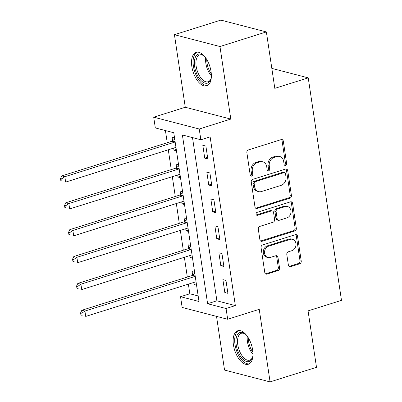 <?xml version="1.0" encoding="UTF-8"?>
<svg xmlns="http://www.w3.org/2000/svg" width="402" height="402" viewBox="0 0 402 402"><rect width="100%" height="100%" fill="white"/><g stroke="black" fill="none" stroke-linecap="round" stroke-linejoin="round"><path stroke-width="0.6" d="M285.606 165.438A1.548 1.276 104.6 0 0 286.661 163.559L283.309 141.137A2.211 1.824 104.6 0 0 282.043 139.574A2.211 1.824 104.6 0 0 281.174 139.605L248.371 149.921A2.211 1.824 104.6 0 0 246.863 152.604L250.21 175.026A1.548 1.276 104.6 0 0 251.099 176.121A1.548 1.276 104.6 0 0 251.707 176.101A1.548 1.276 104.6 0 0 252.763 174.222L252.33 171.322A7.07 5.834 104.6 0 1 257.154 162.735L259.888 161.875A7.07 5.834 104.6 0 1 262.672 161.785A7.07 5.834 104.6 0 1 266.727 166.79L267.159 169.694A1.548 1.276 104.6 0 0 268.049 170.79A1.548 1.276 104.6 0 0 268.657 170.77A1.548 1.276 104.6 0 0 269.712 168.89L269.28 165.991A7.07 5.834 104.6 0 1 274.104 157.403L276.837 156.544A7.07 5.834 104.6 0 1 279.621 156.453A7.07 5.834 104.6 0 1 283.676 161.458L284.108 164.363A1.548 1.276 104.6 0 0 284.998 165.458A1.548 1.276 104.6 0 0 285.606 165.438M284.435 165.096A1.548 1.276 104.6 0 0 285.43 163.242L282.078 140.821A2.211 1.824 104.6 0 0 281.395 139.549M250.536 175.759A1.548 1.276 104.6 0 0 251.531 173.9L251.099 171.001L252.33 171.322M267.486 170.428A1.548 1.276 104.6 0 0 268.481 168.569L268.049 165.669L269.28 165.991M252.657 349.991A17.552 8.814 -107.5 0 0 237.788 330.756A17.552 8.814 -107.5 0 0 233.456 345.006A17.552 8.814 -107.5 0 0 248.325 364.242A17.552 8.814 -107.5 0 0 252.657 349.991M211.05 71.596A17.552 8.814 -107.5 0 0 196.181 52.355A17.552 8.814 -107.5 0 0 191.849 66.606A17.552 8.814 -107.5 0 0 206.718 85.847A17.552 8.814 -107.5 0 0 211.05 71.596M288.39 265.144A2.211 1.824 104.6 0 0 289.656 266.707A2.211 1.824 104.6 0 0 290.53 266.682L299.731 263.787A2.211 1.824 104.6 0 0 301.239 261.104L297.52 236.2A2.211 1.824 104.6 0 0 296.249 234.637A2.211 1.824 104.6 0 0 295.38 234.667L262.576 244.984A2.211 1.824 104.6 0 0 261.069 247.667L264.792 272.566A2.211 1.824 104.6 0 0 266.059 274.129A2.211 1.824 104.6 0 0 266.928 274.104L278.043 270.606A2.211 1.824 104.6 0 0 279.551 267.923L277.958 257.265A2.211 1.824 104.6 0 0 276.692 255.702A2.211 1.824 104.6 0 0 275.822 255.732L270.31 257.466A5.909 4.874 104.6 0 1 267.978 257.536A5.909 4.874 104.6 0 1 264.531 251.979A5.909 4.874 104.6 0 1 268.621 246.175L290.219 239.381A5.909 4.874 104.6 0 1 292.545 239.306A5.909 4.874 104.6 0 1 295.998 244.868A5.909 4.874 104.6 0 1 291.907 250.672L288.304 251.803A2.211 1.824 104.6 0 0 286.797 254.486L288.39 265.144M226.065 308.525L227.673 319.273L182.141 307.44L180.533 296.691L198.995 301.485L173.77 132.73L155.313 127.931L153.705 117.183L199.236 129.017L200.844 139.765L182.387 134.966L207.608 303.726L226.065 308.525L235.351 305.605L210.13 136.846L200.844 139.765M266.375 31.934L219.959 46.531L174.428 34.698L220.844 20.1L266.375 31.934L274.812 88.365L308.228 77.852L341.484 300.359L308.063 310.867L316.5 367.302L270.079 381.9L259.235 309.344L227.673 319.273M174.428 34.698L185.272 107.254L230.803 119.087L219.959 46.531M230.803 119.087L199.236 129.017M289.922 198.161A2.211 1.824 104.6 0 0 291.43 195.478L287.711 170.574A2.211 1.824 104.6 0 0 286.445 169.011A2.211 1.824 104.6 0 0 285.571 169.041L252.768 179.357A2.211 1.824 104.6 0 0 251.26 182.041L254.984 206.94A2.211 1.824 104.6 0 0 256.25 208.507A2.211 1.824 104.6 0 0 257.119 208.477L289.922 198.161L288.696 197.839A2.211 1.824 104.6 0 0 290.199 195.156L286.48 170.257A2.211 1.824 104.6 0 0 285.792 168.986M292.616 203.387L296.334 228.291A2.211 1.824 104.6 0 1 294.827 230.974L262.024 241.29A2.211 1.824 104.6 0 1 261.154 241.316A2.211 1.824 104.6 0 1 259.888 239.753L258.295 229.095A2.211 1.824 104.6 0 1 259.803 226.411L273.104 222.231A2.211 1.824 104.6 0 0 274.611 219.547L273.556 212.477A2.211 1.824 104.6 0 0 272.29 210.909A2.211 1.824 104.6 0 0 271.415 210.939L257.566 215.296A1.548 1.276 104.6 0 1 256.958 215.316A1.548 1.276 104.6 0 1 256.054 213.859A1.548 1.276 104.6 0 1 257.124 212.341L290.475 201.854A2.211 1.824 104.6 0 1 291.349 201.824A2.211 1.824 104.6 0 1 292.616 203.387L291.385 203.07L295.103 227.969L296.334 228.291M216.522 316.374L224.547 370.066L270.079 381.9M192.498 137.595L216.889 300.807L235.351 305.605M202.814 145.273L204.739 158.172L207.819 158.971L205.889 146.077L202.814 145.273M206.829 172.146L208.759 185.046L211.834 185.845L209.904 172.945L206.829 172.146M210.844 199.02L212.774 211.919L215.849 212.718L213.924 199.819L210.844 199.02M214.864 225.894L216.789 238.793L219.864 239.592L217.939 226.693L214.864 225.894M218.879 252.763L220.804 265.662L223.884 266.461L221.954 253.567L218.879 252.763M222.894 279.636L224.824 292.535L227.899 293.334L225.969 280.435L222.894 279.636M165.423 130.56L167.242 142.73M168.297 149.79L171.262 169.604M172.317 176.664L175.277 196.472M176.332 203.538L179.292 223.346M180.347 230.411L183.307 250.22M184.362 257.28L187.327 277.094M188.382 284.154L189.819 293.772L198.166 295.937M174.548 137.931L172.046 137.278L172.569 140.775M173.664 148.102L173.976 150.177L176.478 150.83M178.563 164.8L176.066 164.152L176.589 167.649M177.684 174.976L177.991 177.051L180.493 177.699M182.583 191.674L180.081 191.025L180.604 194.523M181.699 201.849L182.011 203.925L184.508 204.573M186.598 218.547L184.096 217.899L184.618 221.391M185.714 228.723L186.025 230.793L188.523 231.446M190.613 245.421L188.111 244.768L188.633 248.265M189.729 255.592L190.04 257.667L192.543 258.32M194.628 272.29L192.131 271.641L192.653 275.139M193.744 282.465L194.055 284.541L196.558 285.189M308.228 77.852L271.827 68.39M189.819 293.772L180.533 296.691M185.272 107.254L153.705 117.183M216.889 300.807L207.608 303.726M173.976 150.177L176.272 149.459M177.991 177.051L180.287 176.327M182.011 203.925L184.302 203.201M186.025 230.793L188.322 230.075M190.04 257.667L192.337 256.948M194.055 284.541L196.352 283.817M204.739 158.172L207.563 157.288M208.759 185.046L211.583 184.156M212.774 211.919L215.598 211.03M216.789 238.793L219.613 237.904M220.804 265.662L223.628 264.777M224.824 292.535L227.648 291.646M279.621 156.453L278.39 156.132A7.07 5.834 104.6 0 0 275.606 156.222L276.837 156.544M268.049 165.669A7.07 5.834 104.6 0 1 272.873 157.082L275.606 156.222M262.672 161.785L261.441 161.463A7.07 5.834 104.6 0 0 258.657 161.554L259.888 161.875M251.099 171.001A7.07 5.834 104.6 0 1 255.923 162.413L258.657 161.554M255.667 208.211A2.211 1.824 104.6 0 0 255.888 208.156L288.696 197.839M285.505 173.699A1.548 1.276 104.6 0 0 284.621 172.604A1.548 1.276 104.6 0 0 284.008 172.624L255.215 181.679A1.548 1.276 104.6 0 0 254.159 183.558L254.617 186.618A7.07 5.834 104.6 0 0 258.672 191.628A7.07 5.834 104.6 0 0 261.456 191.538L281.139 185.347A7.07 5.834 104.6 0 0 285.963 176.759L285.505 173.699M284.621 172.604L283.39 172.282A1.548 1.276 104.6 0 0 282.777 172.302L284.008 172.624M258.672 191.628L257.441 191.307A7.07 5.834 104.6 0 1 253.386 186.297L252.928 183.237A1.548 1.276 104.6 0 1 253.984 181.362L282.777 172.302M260.571 241.024A2.211 1.824 104.6 0 0 260.792 240.969L293.596 230.653A2.211 1.824 104.6 0 0 295.103 227.969M272.29 210.909L271.059 210.593A2.211 1.824 104.6 0 0 270.189 210.618L256.396 214.959M286.907 217.889A5.909 4.874 104.6 0 0 291.003 212.085A5.909 4.874 104.6 0 0 287.551 206.522A5.909 4.874 104.6 0 0 285.224 206.598L277.616 208.99A2.211 1.824 104.6 0 0 276.109 211.673L277.164 218.743A2.211 1.824 104.6 0 0 278.43 220.306A2.211 1.824 104.6 0 0 279.3 220.281L286.907 217.889M287.551 206.522L286.324 206.201A5.909 4.874 104.6 0 0 283.993 206.276L285.224 206.598M278.43 220.306L277.199 219.989A2.211 1.824 104.6 0 1 275.933 218.422L274.878 211.357A2.211 1.824 104.6 0 1 276.385 208.673L283.993 206.276M291.385 203.07A2.211 1.824 104.6 0 0 290.696 201.799M292.545 239.306L291.319 238.989A5.909 4.874 104.6 0 0 288.988 239.064L290.219 239.381M267.978 257.536L266.747 257.22A5.909 4.874 104.6 0 1 263.3 251.657A5.909 4.874 104.6 0 1 267.39 245.853L288.988 239.064M265.476 273.837A2.211 1.824 104.6 0 0 265.697 273.782L276.812 270.285A2.211 1.824 104.6 0 0 278.32 267.601L276.727 256.948A2.211 1.824 104.6 0 0 276.043 255.677M289.078 266.415A2.211 1.824 104.6 0 0 289.299 266.36L298.5 263.466A2.211 1.824 104.6 0 0 300.008 260.782L296.289 235.884A2.211 1.824 104.6 0 0 295.601 234.612M174.709 138.986L172.352 140.961A2.251 1.859 -75.4 0 1 171.684 141.333L61.767 175.905L64.843 176.704L65.647 182.081L175.563 147.509A2.251 1.859 -75.4 0 1 175.97 147.433M175.151 141.956A2.251 1.859 -75.4 0 1 174.759 142.132L64.843 176.704L61.747 178.835L60.516 178.518L60.838 180.664L62.069 180.985L61.747 178.835M62.069 180.985L60.838 180.664M60.516 178.518L61.767 175.905M178.724 165.855L176.367 167.835A2.251 1.859 -75.4 0 1 175.699 168.207L65.782 202.779L68.858 203.578L69.662 208.95L179.578 174.383A2.251 1.859 -75.4 0 1 179.985 174.307M179.166 168.83A2.251 1.859 -75.4 0 1 178.774 169.006L68.858 203.578L65.762 205.708L64.531 205.387L64.853 207.538L66.084 207.859L65.762 205.708M66.084 207.859L64.853 207.538M64.531 205.387L65.782 202.779M182.739 192.729L180.382 194.704A2.251 1.859 -75.4 0 1 179.714 195.081L69.797 229.648L72.873 230.452L73.677 235.823L183.593 201.251A2.251 1.859 -75.4 0 1 184 201.176M183.181 195.704A2.251 1.859 -75.4 0 1 182.789 195.88L72.873 230.452L69.777 232.582L68.546 232.261L68.868 234.411L70.099 234.733L69.777 232.582M70.099 234.733L68.868 234.411M68.546 232.261L69.797 229.648M186.754 219.603L184.402 221.577A2.251 1.859 -75.4 0 1 183.729 221.949L73.812 256.521L76.893 257.32L77.692 262.697L187.608 228.125A2.251 1.859 -75.4 0 1 188.015 228.05M187.201 222.572A2.251 1.859 -75.4 0 1 186.804 222.748L76.893 257.32L73.797 259.456L72.566 259.134L72.888 261.285L74.119 261.601L73.797 259.456M74.119 261.601L72.888 261.285M72.566 259.134L73.812 256.521M190.769 246.476L188.417 248.451A2.251 1.859 -75.4 0 1 187.744 248.823L77.832 283.395L80.908 284.194L81.712 289.571L191.628 254.999A2.251 1.859 -75.4 0 1 192.035 254.923M191.216 249.446A2.251 1.859 -75.4 0 1 190.824 249.622L80.908 284.194L77.812 286.324L76.581 286.008L76.903 288.154L78.134 288.475L77.812 286.324M78.134 288.475L76.903 288.154M76.581 286.008L77.832 283.395M211.336 77.058A15.191 7.628 72.5 0 1 210.869 79.104A15.191 7.628 72.5 0 1 200.658 80.119A15.191 7.628 72.5 0 1 194.467 60.752A15.191 7.628 72.5 0 1 203.447 55.506A15.191 7.628 72.5 0 1 205 56.918M203.899 55.873A14.065 7.06 -107.5 0 0 199.643 54.923A14.065 7.06 -107.5 0 0 196 64.883A14.065 7.06 -107.5 0 0 201.759 78.978A14.065 7.06 -107.5 0 0 208.085 81.762A14.065 7.06 -107.5 0 0 211.03 78.546M197.271 52.154A17.442 8.759 -107.5 0 0 193.226 64.777A17.442 8.759 -107.5 0 0 200.322 81.822A17.442 8.759 -107.5 0 0 207.723 85.385M252.943 355.458A15.191 7.628 72.5 0 1 252.476 357.504A15.191 7.628 72.5 0 1 243.959 360.102A15.191 7.628 72.5 0 1 236.235 344.871A15.191 7.628 72.5 0 1 245.054 333.901A15.191 7.628 72.5 0 1 246.607 335.318M245.506 334.268A14.065 7.06 -107.5 0 0 241.25 333.323A14.065 7.06 -107.5 0 0 237.778 344.74A14.065 7.06 -107.5 0 0 249.692 360.157A14.065 7.06 -107.5 0 0 252.637 356.946M238.878 330.555A17.442 8.759 -107.5 0 0 235.004 344.554A17.442 8.759 -107.5 0 0 249.33 363.785M194.789 273.345L192.432 275.325A2.251 1.859 -75.4 0 1 191.764 275.697L81.847 310.269L84.922 311.068L85.726 316.439L195.643 281.867A2.251 1.859 -75.4 0 1 196.05 281.792M195.231 276.32A2.251 1.859 -75.4 0 1 194.839 276.496L84.922 311.068L81.827 313.198L80.596 312.877L80.918 315.027L82.149 315.349L81.827 313.198M82.149 315.349L80.918 315.027M80.596 312.877L81.847 310.269M285.43 163.242L286.661 163.559M251.531 173.9L252.763 174.222M268.481 168.569L269.712 168.89M272.873 157.082L274.104 157.403M255.923 162.413L257.154 162.735M282.078 140.821L283.309 141.137M255.888 208.156L257.119 208.477M286.48 170.257L287.711 170.574M290.199 195.156L291.43 195.478M253.984 181.362L255.215 181.679M252.928 183.237L254.159 183.558M253.386 186.297L254.617 186.618M293.596 230.653L294.827 230.974M260.792 240.969L262.024 241.29M270.189 210.618L271.415 210.939M256.436 215L257.566 215.296M276.385 208.673L277.616 208.99M274.878 211.357L276.109 211.673M275.933 218.422L277.164 218.743M267.39 245.853L268.621 246.175M276.727 256.948L277.958 257.265M278.32 267.601L279.551 267.923M276.812 270.285L278.043 270.606M265.697 273.782L266.928 274.104M296.289 235.884L297.52 236.2M300.008 260.782L301.239 261.104M298.5 263.466L299.731 263.787M289.299 266.36L290.53 266.682M172.352 140.961L175.111 141.675M171.684 141.333L174.759 142.132M176.367 167.835L179.126 168.549M175.699 168.207L178.774 169.006M180.382 194.704L183.141 195.422M179.714 195.081L182.789 195.88M184.402 221.577L187.156 222.296M183.729 221.949L186.804 222.748M188.417 248.451L191.176 249.165M187.744 248.823L190.824 249.622M211.372 75.867A14.065 7.06 72.5 0 1 205.708 57.873M206.769 59.506A13.603 6.829 -107.5 0 0 211.306 73.923M252.979 354.268A14.065 7.06 72.5 0 1 247.451 341.7A14.065 7.06 72.5 0 1 247.315 336.273M248.376 337.906A13.603 6.829 -107.5 0 0 248.622 341.474A13.603 6.829 -107.5 0 0 252.913 352.318M192.432 275.325L195.191 276.038M191.764 275.697L194.839 276.496"/></g></svg>
